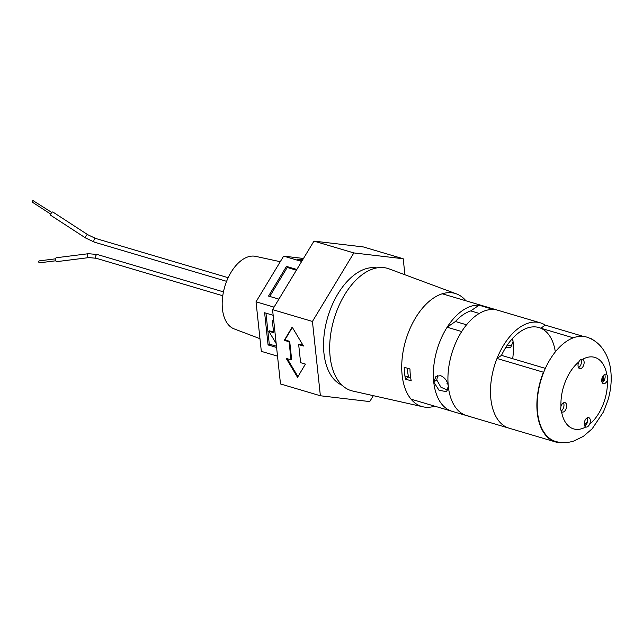 <?xml version="1.0" encoding="UTF-8"?>
<svg xmlns="http://www.w3.org/2000/svg" width="643" height="643" viewBox="0 0 643 643"><rect width="100%" height="100%" fill="white"/><g stroke="black" fill="none" stroke-linecap="round" stroke-linejoin="round"><path stroke-width="0.96" d="M51.818 212.495L32.857 200.487L32.15 202.039L50.741 214.135M95.646 238.449A1.961 1.133 -73.5 0 0 94.834 238.666A1.961 1.133 -73.5 0 0 93.878 241.165A1.961 1.133 -73.5 0 0 94.537 242.21L85.599 237.99L50.733 215.301A1.961 0.723 -56.9 0 1 50.845 213.902A1.961 0.723 -56.9 0 1 52.155 212.198A1.961 0.723 -56.9 0 1 52.871 212.013L87.737 234.695L95.646 238.449L228.177 277.704M39.512 262.762A0.981 0.683 -97.2 0 1 39.046 260.905A0.981 0.683 -97.2 0 1 39.287 260.937M88.975 257.586A1.961 1.358 82.8 0 1 87.448 256.147A1.961 1.358 82.8 0 1 88.035 253.872A1.961 1.358 82.8 0 1 88.107 253.824A1.961 1.358 82.8 0 1 88.485 253.696L56.48 257.722A1.961 1.358 82.8 0 0 56.021 257.899A1.961 1.358 82.8 0 0 55.435 260.182A1.961 1.358 82.8 0 0 56.97 261.613L88.975 257.586L96.249 258.285A1.961 1.133 -73.5 0 1 95.598 257.24A1.961 1.133 -73.5 0 1 96.699 254.636A1.961 1.133 -73.5 0 1 97.366 254.524L223.459 291.874M280.268 261.709L255.633 256.364A37.857 21.926 106.5 0 0 231.584 271.434A37.857 21.926 106.5 0 0 222.446 309.026A37.857 21.926 106.5 0 0 234.148 328.894L259.973 338.692M273.154 315.279L264.627 312.755L268.067 344.937L276.594 347.461M303.48 258.47L283.643 256.131L256.027 301.8L274.055 307.137M256.027 301.8L261.323 351.351L277.527 356.15M296.833 269.473L286.473 266.403L268.533 296.069L278.893 299.132M283.643 256.131L301.671 261.468M302.708 259.74L297.074 259.081L302.194 260.592M296.399 270.189L287.236 267.472L269.73 296.423M287.236 267.472L286.473 266.403M265.969 313.149L269.272 344.101L268.067 344.937M269.272 344.101L276.466 346.231M376.83 267.906A61.326 35.526 106.5 0 0 338.379 293.112A61.326 35.526 106.5 0 0 323.968 353.377A61.326 35.526 106.5 0 0 342.076 385.229M404.921 274.762L403.209 258.751L353.851 252.932L312.434 321.444L320.375 395.766L369.733 401.586L373.318 395.662M403.209 258.751L363.335 246.936L313.969 241.117L272.552 309.629L280.493 383.951L320.375 395.766M353.851 252.932L313.969 241.117M312.434 321.444L272.552 309.629M305.401 364.099L300.611 362.676L298.673 344.6L303.472 346.022L292.163 327.086L284.294 340.34L289.093 341.763L291.022 359.839L286.231 358.416L297.532 377.345L305.401 364.099M287.268 358.722L297.958 376.629M292.34 327.391L284.905 339.922L289.696 341.345L291.625 359.421L291.022 359.839M289.696 341.345L289.093 341.763M284.905 339.922L284.294 340.34M298.673 344.6L299.284 344.182L303.038 345.299M470.764 416.342A54.952 31.828 -73.5 0 1 466.593 415.611L509.152 428.214A54.952 31.828 -73.5 0 1 490.866 398.933A54.952 31.828 -73.5 0 1 497.015 358.472L501.484 355.378L545.352 368.375M602.33 377.328A50.041 28.991 -73.5 0 1 602.001 382.127A50.041 28.991 -73.5 0 0 602.33 377.328M587.622 421.101A50.041 28.991 -73.5 0 1 584.423 425.168A50.041 28.991 -73.5 0 0 587.622 421.101M563.196 442.609A54.952 31.828 -73.5 0 1 555.552 441.958A54.952 31.828 -73.5 0 1 537.267 412.677A54.952 31.828 -73.5 0 1 543.407 372.217L543.833 371.919M497.015 358.472L543.407 372.217M555.552 441.958L509.152 428.214A54.952 31.828 -73.5 0 1 490.866 398.933A54.952 31.828 -73.5 0 1 504.723 343.442A54.952 31.828 -73.5 0 1 540.369 322.842A54.952 31.828 -73.5 0 1 545.296 325.125L540.827 328.219A50.041 28.991 -73.5 0 1 555.327 351.89A50.041 28.991 106.5 0 0 538.971 327.552A50.041 28.991 106.5 0 0 501.484 355.378M591.456 339.038L591.697 338.869A54.952 31.828 -73.5 0 1 593.521 340.211M545.296 325.125L583.37 336.41M590.234 338.443L591.697 338.869M540.827 328.219L573.259 337.824M512.27 338.748L513.066 341.61A50.041 28.991 106.5 0 1 512.688 358.698A50.041 28.991 106.5 0 0 513.066 341.61A50.041 28.991 106.5 0 0 512.624 338.363A50.041 28.991 106.5 0 1 513.066 341.61L510.751 347.341L505.575 347.799M411.038 399.158L466.593 415.611A54.952 31.828 -73.5 0 1 448.308 386.33A54.952 31.828 -73.5 0 1 462.156 330.84A54.952 31.828 -73.5 0 1 497.803 310.239L540.369 322.842M479.059 305.192L470.764 310.915A50.041 28.991 106.5 0 0 455.421 321.508L447.134 327.231L461.706 331.547A54.952 31.828 -73.5 0 0 448.308 386.33L446.604 391.635L439.089 390.341L433.736 382.014A54.952 31.828 -73.5 0 1 447.592 326.523A54.952 31.828 -73.5 0 1 483.231 305.923L497.803 310.239A54.952 31.828 -73.5 0 0 493.631 309.5L479.059 305.192A54.952 31.828 -73.5 0 1 483.231 305.923L442.255 293.787M447.134 327.231A54.952 31.828 -73.5 0 0 433.736 382.014A54.952 31.828 -73.5 0 0 452.021 411.295A54.952 31.828 -73.5 0 1 433.736 382.014L436.758 379.925L440.937 387.271L447.833 390.148M410.338 375.086A54.952 31.828 106.5 0 0 411.231 380.825L405.484 379.121A54.952 31.828 -73.5 0 1 404.214 367.282L409.969 368.986A54.952 31.828 106.5 0 0 410.338 375.086M448.316 388.284L447.504 388.01M410.668 377.65L404.921 375.946L408.53 377.015L405.484 379.121M447.022 383.517L447.753 383.767M465.926 300.795A58.939 34.143 106.5 0 0 456.482 293.891A58.939 34.143 106.5 0 0 417.58 314.676A58.939 34.143 106.5 0 0 402.132 375.078A58.939 34.143 106.5 0 0 423.03 406.818A58.939 34.143 106.5 0 0 434.708 406.167M456.482 293.891L388.943 268.83A63.778 36.948 106.5 0 0 346.842 291.327A63.778 36.948 106.5 0 0 330.124 356.696A63.778 36.948 106.5 0 0 352.742 391.048L423.03 406.818M407.365 368.214A50.041 28.991 106.5 0 0 408.53 377.015M604.645 374.435A4.903 2.845 -73.5 0 1 605.087 375.801L605.135 376.292A4.903 2.845 -73.5 0 1 602.218 382.617M606.823 374.588A4.903 2.845 106.5 0 0 606.172 374.218A4.903 2.845 106.5 0 0 602.989 376.059A4.903 2.845 106.5 0 0 601.752 381.018A4.903 2.845 106.5 0 0 603.383 383.63A4.903 2.845 106.5 0 0 607.41 380.029L607.78 376.83L606.823 374.588A37.294 21.605 106.5 0 0 582.638 359.308L582.47 359.244M578.804 361.953A4.903 2.845 106.5 0 0 578.049 366.036A4.903 2.845 106.5 0 0 579.681 368.656A4.903 2.845 106.5 0 0 582.863 366.815A4.903 2.845 106.5 0 0 584.101 361.864A4.903 2.845 106.5 0 0 582.638 359.308C581.248 358.866 579.97 359.75 578.804 361.953A37.294 21.605 106.5 0 0 560.977 406.247L560.567 409.43L561.564 411.681A4.903 2.845 106.5 0 0 562.215 412.05A4.903 2.845 106.5 0 0 565.398 410.21A4.903 2.845 106.5 0 0 566.636 405.259A4.903 2.845 106.5 0 0 565.004 402.647A4.903 2.845 106.5 0 0 560.977 406.247M580.942 359.445A4.903 2.845 -73.5 0 1 581.417 361.069A4.903 2.845 -73.5 0 1 578.523 367.643M563.485 402.856A4.903 2.845 -73.5 0 1 563.951 404.463A4.903 2.845 -73.5 0 1 561.05 411.046M561.564 411.681A37.294 21.605 106.5 0 0 585.749 426.968C587.099 427.394 588.377 426.51 589.583 424.316A4.903 2.845 106.5 0 0 590.338 420.233A4.903 2.845 106.5 0 0 588.707 417.62A4.903 2.845 106.5 0 0 585.524 419.461A4.903 2.845 106.5 0 0 584.286 424.412A4.903 2.845 106.5 0 0 585.749 426.968L585.918 427.024M587.18 417.829A4.903 2.845 -73.5 0 1 587.654 419.437A4.903 2.845 -73.5 0 1 585.259 425.69L584.913 425.931A4.903 2.845 -73.5 0 1 584.76 426.02M537.564 412.468A54.462 31.547 106.5 0 0 556.308 441.661C562.279 443.131 568.195 442.89 574.038 440.937L583.338 436.372L592.179 428.785L603.431 411.97L607.932 400.235C610.818 390.47 611.79 380.881 610.85 371.453C609.95 362.242 606.904 354.261 601.711 347.517C597.869 342.695 593.047 339.279 587.236 337.254A54.462 31.547 106.5 0 0 551.581 357.05A54.462 31.547 106.5 0 0 537.564 412.468M437.73 375.544L436.758 379.925L433.736 382.014L436.018 376.3L440.64 375.673C444.956 377.586 447.504 381.138 448.308 386.33A54.952 31.828 -73.5 0 0 466.593 415.611M455.421 321.508L466.545 324.803M470.764 310.915L479.284 313.438M507.359 345.034L512.093 345.982M273.725 320.616L272.286 320.19L273.661 320.005M273.556 332.045L269.433 330.824L268.83 331.241L276.177 343.547M272.286 320.19L273.621 332.664L268.83 331.241M85.599 237.99A1.961 0.723 -56.9 0 1 85.688 236.64A1.961 0.723 -56.9 0 1 86.95 234.936A1.961 0.723 -56.9 0 1 87.022 234.888A1.961 0.723 -56.9 0 1 87.737 234.695M589.583 424.316A37.294 21.605 106.5 0 0 607.41 380.029M603.528 375.351A50.041 28.991 -73.5 0 1 603.206 381.854M88.485 253.696L97.366 254.524M94.537 242.21L226.609 281.329M39.287 262.85L55.676 260.793M96.249 258.285L222.775 295.764M39.046 260.905L55.435 258.84"/></g></svg>
